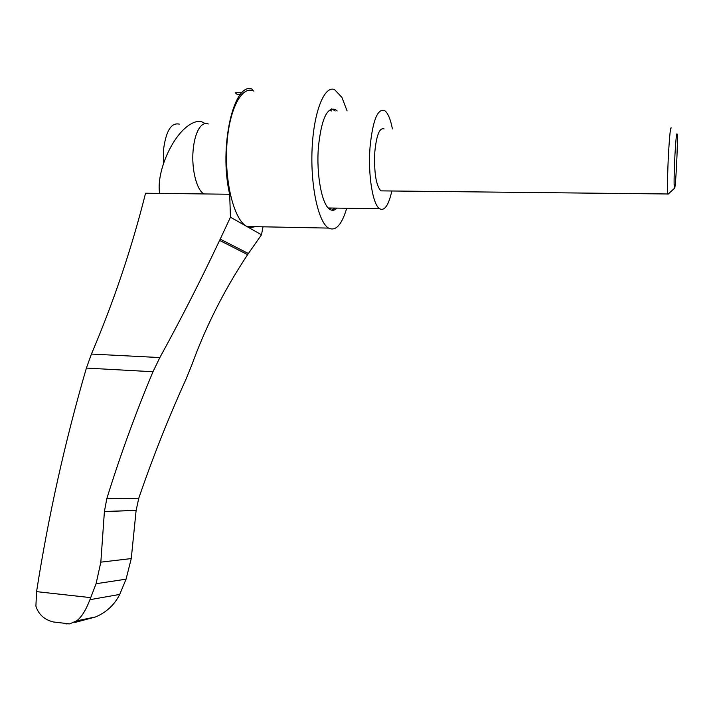 <?xml version="1.0" encoding="UTF-8"?>
<svg xmlns="http://www.w3.org/2000/svg" width="713" height="713" viewBox="0 0 713 713"><rect width="100%" height="100%" fill="white"/><g stroke="black" fill="none" stroke-linecap="round" stroke-linejoin="round"><path stroke-width="1.07" d="M64.83 623.759L69.651 623.884L76.621 620.854C81.344 617.458 85.783 610.408 89.936 599.686L96.068 583.733L100.836 562.165L104.401 511.56L106.807 498.681C120.123 455.723 135.515 413.406 152.983 371.74L159.846 357.57C181.04 318.925 200.959 279.87 219.595 240.415L220.219 239.14L248.4 253.525L247.634 254.63C224.345 289.763 205.701 326.625 191.708 365.216L186.2 378.763C168.544 417.702 152.734 457.514 138.777 498.218L136.121 510.437L104.401 511.56M136.121 510.437L131.263 558.573L126.067 579.17L119.713 594.428C114.499 604.82 106.433 612.333 95.506 616.968L74.829 622.485M252.625 89.357C233.998 80.248 218.526 147.101 229.675 194.248L145.55 193.232C131.923 247.696 113.875 301.305 91.424 354.058L86.389 368.077C65.026 441.4 48.413 515.918 36.568 591.638L35.9 606.157C38.555 614.499 44.402 619.766 53.422 621.968L69.651 623.884M159.65 193.401C156.236 173.455 170.915 138.367 187.555 126.201C194.497 121.014 200.184 120.06 204.604 123.322M240.566 94.276L237.099 94.339L235.183 92.752L242.019 92.69M346.723 208.258C341.741 224.907 335.689 231.52 328.568 228.089C318.435 222.394 310.431 186.432 312.071 149.347C313.586 112.208 324.299 85.248 334.531 89.571L341.946 97.44L347.079 110.898M255.174 226.654L251.092 227.572L246.965 226.493C234.657 220.78 224.747 184.097 226.734 147.181C228.561 110.176 241.68 84.785 253.953 91.121M208.303 123.982C204.845 122.574 201.645 124.276 198.704 129.098C195.799 134.213 193.936 141.29 193.116 150.336C191.378 169.168 196.681 190.014 203.865 193.936M331.634 210.175L335.039 208.089M335.208 110.987L331.795 108.848M328.987 208.704L331.697 208.036M331.803 111.014L329.112 110.337M336.964 208.116C334.718 210.424 332.436 210.896 330.092 209.524C322.08 205.531 316.1 174.926 318.435 146.878C321.385 119.347 326.991 106.87 335.27 109.437L337.16 110.97M179.284 124.115C171.165 122.369 165.879 131.094 163.446 150.283L163.375 163.838M392.417 128.893C390.483 119.08 387.917 112.993 384.708 110.622C377.623 108.1 372.73 120.345 370.029 147.341C367.846 174.837 372.783 204.845 379.637 208.749C384.53 211.28 388.594 205.362 391.847 190.986M384.075 128.919C379.574 127.36 376.482 135.096 374.797 152.127C373.96 172.412 375.983 185.318 380.876 190.87L383.585 190.897M671.316 127.975C670.568 126.299 669.65 134.543 668.562 152.716C667.528 171.129 667.225 191.351 667.903 193.981L668.438 193.838M674.979 154.266C674.061 172.804 673.856 184.186 674.364 188.392C675.434 193.392 678.161 140.559 677.163 134.222C676.628 132.021 675.906 138.705 674.979 154.266M341.946 97.44L334.531 89.571M36.568 591.638L90.729 597.637M229.675 194.248L230.459 217.207L220.219 239.14M248.4 253.525L261.484 234.791L230.459 217.207M261.484 234.791L263.017 226.805M119.713 594.428L89.936 599.686M67.904 623.679L66.603 623.946M138.777 498.218L106.807 498.681M247.634 254.63L219.595 240.415M136.121 510.383L104.41 511.506M131.263 558.573L100.836 562.165M126.067 579.17L96.068 583.733M86.389 368.077L152.983 371.74M91.424 354.058L159.846 357.57M76.621 620.854L95.497 616.959M246.965 226.493L328.568 228.089M335.27 109.437L333.31 109.445M379.637 208.749L328.256 207.982M667.903 193.981L380.876 190.87M674.364 188.392L667.974 194.257"/></g></svg>
